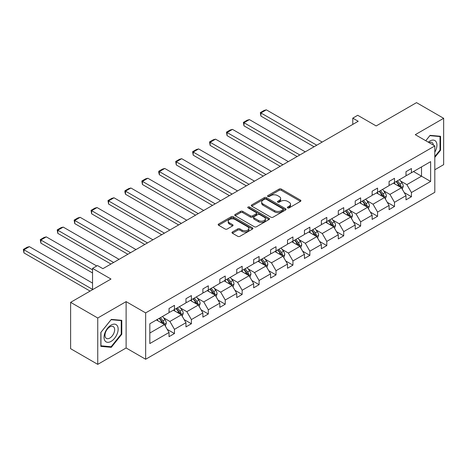 <?xml version="1.0" encoding="UTF-8"?>
<svg xmlns="http://www.w3.org/2000/svg" width="467" height="467" viewBox="0 0 467 467"><rect width="100%" height="100%" fill="white"/><g stroke="black" fill="none" stroke-linecap="round" stroke-linejoin="round"><path stroke-width="0.7" d="M287.654 207.897A1.057 0.607 0 0 0 289.149 207.897L300.462 201.365A1.506 0.87 0 0 0 300.906 200.752A1.506 0.87 0 0 0 300.462 200.133L281.292 189.065A1.506 0.87 0 0 0 279.161 189.065L267.848 195.597A1.057 0.607 0 0 0 267.538 196.029A1.057 0.607 0 0 0 267.848 196.461A1.057 0.607 0 0 0 269.336 196.461L270.802 195.615A4.822 2.784 0 0 1 277.62 195.615L279.213 196.537A4.822 2.784 0 0 1 280.626 198.504A4.822 2.784 0 0 1 279.213 200.471L277.754 201.318A1.057 0.607 0 0 0 277.445 201.75A1.057 0.607 0 0 0 277.754 202.176A1.057 0.607 0 0 0 279.243 202.176L280.708 201.335A4.822 2.784 0 0 1 287.52 201.335L289.12 202.258A4.822 2.784 0 0 1 290.532 204.225A4.822 2.784 0 0 1 289.12 206.192L287.654 207.039A1.057 0.607 0 0 0 287.345 207.465A1.057 0.607 0 0 0 287.654 207.897L287.654 207.039M434.806 169.76L443.65 164.658L443.65 118.303L416.523 102.641L376.163 125.944L357.716 115.291L352.778 118.145L352.778 124.409M97.749 364.359L126.119 347.979L126.119 301.624L97.749 318.004L97.749 364.359L70.622 348.697L70.622 302.342L110.988 279.038L92.542 268.391L92.542 289.692M97.749 318.004L70.622 302.342M232.408 231.982A1.506 0.87 0 0 0 231.971 232.601A1.506 0.87 0 0 0 232.408 233.214L237.785 236.32A1.506 0.87 0 0 0 239.915 236.32L252.484 229.063A1.506 0.87 0 0 0 252.927 228.451A1.506 0.87 0 0 0 252.484 227.832L233.313 216.764A1.506 0.87 0 0 0 231.183 216.764L218.614 224.02A1.506 0.87 0 0 0 218.177 224.639A1.506 0.87 0 0 0 218.614 225.252L225.112 229.005A1.506 0.87 0 0 0 227.242 229.005L232.624 225.9A1.506 0.87 0 0 0 233.062 225.281A1.506 0.87 0 0 0 232.624 224.668L229.402 222.806A4.028 2.323 0 0 1 228.223 221.165A4.028 2.323 0 0 1 230.71 219.011A4.028 2.323 0 0 1 235.099 219.519L247.72 226.804A4.028 2.323 0 0 1 248.899 228.451A4.028 2.323 0 0 1 246.413 230.599A4.028 2.323 0 0 1 242.023 230.097L239.915 228.883A1.506 0.87 0 0 0 237.785 228.883L232.408 231.982L232.408 233.214M92.542 268.391L97.48 265.542L102.903 268.671L358.207 121.274L352.778 118.145M126.119 301.624L145.651 312.902L434.806 145.955L434.806 192.311L145.651 359.257L145.651 312.902M443.65 118.303L415.28 134.683L434.806 145.955M270.907 217.196A1.506 0.87 0 0 0 273.037 217.196L285.606 209.94A1.506 0.87 0 0 0 286.049 209.327A1.506 0.87 0 0 0 285.606 208.714L266.435 197.646A1.506 0.87 0 0 0 264.304 197.646L251.736 204.902A1.506 0.87 0 0 0 251.299 205.515A1.506 0.87 0 0 0 251.736 206.128L270.907 217.196M248.485 208.124A1.057 0.607 0 0 1 249.553 208.276L249.553 207.021L269.045 218.276A1.506 0.87 0 0 1 269.488 218.889A1.506 0.87 0 0 1 269.045 219.502L256.476 226.758A1.506 0.87 0 0 1 254.346 226.758L235.175 215.69L235.175 214.458A1.506 0.87 0 0 0 234.738 215.077A1.506 0.87 0 0 0 235.175 215.69M235.175 214.458L240.558 211.358A1.506 0.87 0 0 1 242.688 211.358L250.458 215.842A1.506 0.87 0 0 0 252.589 215.842L256.161 213.787A1.506 0.87 0 0 0 256.599 213.168A1.506 0.87 0 0 0 256.161 212.555L248.065 207.879A1.057 0.607 0 0 1 247.755 207.453A1.057 0.607 0 0 1 248.409 206.887A1.057 0.607 0 0 1 249.553 207.021M149.831 323.765L169.036 312.68L169.036 308.483L174.46 305.348L174.46 309.545L185.959 302.908L185.959 298.711L191.388 295.576L191.388 299.773L202.888 293.136L202.888 288.939L208.311 285.804L208.311 290.001L219.811 283.364L219.811 279.167L225.24 276.032L225.24 280.229L236.74 273.592L236.74 269.395L242.163 266.26L242.163 270.457L253.663 263.82L253.663 259.623L259.092 256.488L259.092 260.685L270.591 254.048L270.591 249.851L276.015 246.716L276.015 250.913L287.514 244.276L287.514 240.079L292.943 236.944L292.943 241.141L304.443 234.504L304.443 230.307L309.866 227.172L309.866 231.369L321.372 224.732L321.372 220.535L326.795 217.4L326.795 221.597L338.295 214.96L338.295 210.763L343.718 207.628L343.718 211.825L355.224 205.188L355.224 200.991L360.647 197.856L360.647 202.053L372.146 195.416L372.146 191.219L377.575 188.084L377.575 192.281L389.075 185.638L389.075 181.441L394.498 178.312L394.498 182.509L405.998 175.866L405.998 171.669L411.427 168.54L411.427 172.737L430.632 161.646L430.632 181.447L411.427 192.532L411.427 196.73L405.998 199.858L405.998 195.661L394.498 202.304L394.498 206.502L389.075 209.636L389.075 205.439L377.575 212.076L377.575 216.274L372.146 219.408L372.146 215.211L360.647 221.848L360.647 226.046L355.224 229.18L355.224 224.983L343.718 231.62L343.718 235.817L338.295 238.952L338.295 234.755L326.795 241.392L326.795 245.589L321.372 248.724L321.372 244.527L309.866 251.164L309.866 255.361L304.443 258.496L304.443 254.299L292.943 260.936L292.943 265.133L287.514 268.268L287.514 264.071L276.015 270.708L276.015 274.905L270.591 278.04L270.591 273.843L259.092 280.48L259.092 284.677L253.663 287.812L253.663 283.615L242.163 290.252L242.163 294.449L236.74 297.584L236.74 293.387L225.24 300.024L225.24 304.221L219.811 307.356L219.811 303.159L208.311 309.796L208.311 313.993L202.888 317.128L202.888 312.931L191.388 319.568L191.388 323.765L185.959 326.9L185.959 322.703L174.46 329.346L174.46 333.543L169.036 336.672L169.036 332.475L149.831 343.56L149.831 323.765M173.374 310.176L181.406 314.811L169.9 321.448L163.619 317.823M169.9 321.448L174.46 329.346M181.406 314.811L185.959 322.703M169.036 311.676L169.9 312.178L174.46 309.545M190.303 300.404L198.329 305.039L186.829 311.676L180.548 308.051M186.829 311.676L191.388 319.568M198.329 305.039L202.888 312.931M185.959 301.904L186.829 302.406L191.388 299.773M207.225 290.632L215.258 295.267L203.752 301.904L197.477 298.279M203.752 301.904L208.311 309.796M215.258 295.267L219.811 303.159M202.888 292.132L203.752 292.634L208.311 290.001M224.154 280.86L232.181 285.495L220.681 292.132L214.4 288.507M220.681 292.132L225.24 300.024M232.181 285.495L236.74 293.387M219.811 282.36L220.681 282.862L225.24 280.229M241.077 271.088L249.109 275.723L237.61 282.36L231.328 278.735M237.61 282.36L242.163 290.252M249.109 275.723L253.663 283.615M236.74 272.588L237.61 273.09L242.163 270.457M258.006 261.316L266.032 265.951L254.533 272.588L248.251 268.963M254.533 272.588L259.092 280.48M266.032 265.951L270.591 273.843M253.663 262.816L254.533 263.318L259.092 260.685M274.929 251.544L282.961 256.179L271.461 262.816L265.18 259.191M271.461 262.816L276.015 270.708M282.961 256.179L287.514 264.071M270.591 253.044L271.461 253.546L276.015 250.913M291.857 241.766L299.884 246.407L288.384 253.044L282.103 249.419M288.384 253.044L292.943 260.936M299.884 246.407L304.443 254.299M287.514 243.272L288.384 243.774L292.943 241.141M308.78 231.994L316.813 236.635L305.313 243.272L299.032 239.647M305.313 243.272L309.866 251.164M316.813 236.635L321.372 244.527M304.443 233.5L305.313 234.002L309.866 231.369M325.709 222.222L333.736 226.863L322.236 233.5L315.955 229.875M322.236 233.5L326.795 241.392M333.736 226.863L338.295 234.755M321.372 223.728L322.236 224.23L326.795 221.597M342.638 212.45L350.664 217.085L339.165 223.728L332.883 220.103M339.165 223.728L343.718 231.62M350.664 217.085L355.224 224.983M338.295 213.956L339.165 214.458L343.718 211.825M359.561 202.678L367.593 207.313L356.087 213.956L349.812 210.331M356.087 213.956L360.647 221.848M367.593 207.313L372.146 215.211M355.224 204.184L356.087 204.686L360.647 202.053M376.49 192.906L384.516 197.541L373.016 204.184L366.735 200.559M373.016 204.184L377.575 212.076M384.516 197.541L389.075 205.439M372.146 194.412L373.016 194.914L377.575 192.281M393.412 183.134L401.445 187.769L389.939 194.412L383.664 190.787M389.939 194.412L394.498 202.304M401.445 187.769L405.998 195.661M389.075 184.64L389.939 185.142L394.498 182.509M413.488 171.547L421.514 176.182L406.868 184.64L400.587 181.015M406.868 184.64L411.427 192.532M430.632 181.447L421.514 176.182L421.514 166.912L430.632 161.646M126.119 347.979L145.651 359.257M405.998 174.868L406.868 175.37L411.427 172.737M149.831 333.041L164.477 324.583L156.445 319.948M164.477 324.583L169.036 332.475M404.212 192.562L411.427 196.73M387.283 202.334L394.498 206.502M370.36 212.106L377.575 216.274M353.431 221.878L360.647 226.046M336.503 231.65L343.718 235.817M319.58 241.427L326.795 245.589M302.651 251.199L309.866 255.361M285.728 260.971L292.943 265.133M268.799 270.743L276.015 274.905M251.876 280.515L259.092 284.677M234.948 290.287L242.163 294.449M218.025 300.059L225.24 304.221M201.096 309.831L208.311 313.993M184.167 319.603L191.388 323.765M167.244 329.375L174.46 333.543M434.806 157.397L440.556 150.246L440.556 136.282L430.089 135.348L425.758 140.73M121.782 334.284L121.782 320.327L111.309 319.393L100.843 332.416L100.843 346.38L111.309 347.314L121.782 334.284L121.239 333.975M288.075 208.048L289.12 207.441A4.822 2.784 0 0 0 290.532 205.474L290.532 204.225M280.626 198.504L280.626 199.759A4.822 2.784 0 0 1 279.213 201.726L278.174 202.328M300.462 200.133L300.462 201.365L281.292 190.32A1.506 0.87 0 0 0 279.161 190.32L268.268 196.607M285.606 208.714L285.606 209.94L266.435 198.895A1.506 0.87 0 0 0 264.304 198.895L251.76 206.14M282.944 209.759A1.057 0.607 0 0 0 283.253 209.327A1.057 0.607 0 0 0 282.944 208.895L266.114 199.181A1.057 0.607 0 0 0 264.626 199.181L263.079 200.074A4.822 2.784 0 0 0 261.672 202.042A4.822 2.784 0 0 0 263.079 204.009L274.584 210.646A4.822 2.784 0 0 0 281.397 210.646L282.944 209.759L282.944 211.008A1.057 0.607 0 0 0 283.253 210.582L283.253 209.327M261.672 202.042L261.672 203.291A4.822 2.784 0 0 0 263.079 205.258L263.079 204.009M282.944 211.008L281.397 211.901A4.822 2.784 0 0 1 274.584 211.901L263.079 205.258M235.199 215.701L240.558 212.608L240.558 211.358M256.599 213.168L256.599 214.423A1.506 0.87 0 0 1 256.161 215.036L252.589 217.097A1.506 0.87 0 0 1 250.458 217.097L242.688 212.608A1.506 0.87 0 0 0 240.558 212.608M249.553 208.276L269.027 219.513M258.525 220.5A4.028 2.323 0 0 0 262.921 221.008A4.028 2.323 0 0 0 265.408 218.86A4.028 2.323 0 0 0 264.229 217.213L259.78 214.645A1.506 0.87 0 0 0 257.65 214.645L254.083 216.706A1.506 0.87 0 0 0 253.639 217.318A1.506 0.87 0 0 0 254.083 217.937L258.525 220.5L258.525 221.755A4.028 2.323 0 0 0 262.921 222.257A4.028 2.323 0 0 0 265.408 220.109L265.408 218.86M253.639 217.318L253.639 218.574A1.506 0.87 0 0 0 254.083 219.186L254.083 217.937M258.525 221.755L254.083 219.186M248.899 228.451L248.899 229.7A4.028 2.323 0 0 1 246.413 231.854A4.028 2.323 0 0 1 242.023 231.346L239.915 230.132A1.506 0.87 0 0 0 237.785 230.132L232.432 233.226M228.223 221.165L228.223 222.415A4.028 2.323 0 0 0 229.402 224.061L229.402 222.806M232.601 225.911L229.402 224.061M252.484 227.832L252.484 229.063L233.313 218.019A1.506 0.87 0 0 0 231.183 218.019L218.638 225.263M440.013 149.93L440.556 150.246M110.206 346.672L111.309 347.314M402.268 189.199L403.266 186.315A4.069 2.347 -120 0 0 401.97 182.854L399.53 179.602M316.76 145.208L260.913 112.961L266.336 109.833L322.183 142.073M395.164 184.144L394.107 182.737M260.913 116.096L260.317 112.617L260.913 112.961L260.913 116.096L314.046 146.772M400.844 187.425L401.071 186.491A4.069 2.347 -120 0 0 399.904 184.045L397.47 180.793M396.454 181.383L399.133 184.961A2.072 1.197 60 0 1 399.507 185.592L401.071 186.491M396.168 181.546L398.602 184.798A4.069 2.347 60 0 1 399.618 186.718M260.317 112.617L264.112 110.428L266.336 109.833M385.339 198.971L386.337 196.087A4.069 2.347 -120 0 0 385.041 192.626L382.607 189.374M299.832 154.98L243.984 122.733L249.413 119.605L305.255 151.845M378.235 193.916L377.178 192.509M243.984 125.868L243.389 122.389L243.984 122.733L243.984 125.868L297.117 156.544M383.915 197.197L384.143 196.263A4.069 2.347 -120 0 0 382.981 193.817L380.547 190.565M379.525 191.155L382.204 194.733A2.072 1.197 60 0 1 382.584 195.364L384.143 196.263M379.245 191.318L381.679 194.57A4.069 2.347 60 0 1 382.689 196.49M243.389 122.389L247.189 120.2L249.413 119.605M368.416 208.743L369.415 205.859A4.069 2.347 -120 0 0 368.113 202.398L365.679 199.146M282.903 164.752L227.061 132.505L232.484 129.377L288.332 161.617M361.312 203.688L360.255 202.281M227.061 135.64L226.466 132.161L227.061 132.505L227.061 135.64L280.194 166.316M366.992 206.969L367.22 206.035A4.069 2.347 -120 0 0 366.052 203.589L363.618 200.337M362.602 200.927L365.282 204.505A2.072 1.197 60 0 1 365.655 205.136L367.22 206.035M362.316 201.09L364.75 204.342A4.069 2.347 60 0 1 365.766 206.262M226.466 132.161L230.26 129.972L232.484 129.377M434.806 152.149A9.976 5.756 120 0 0 435.98 149.726A9.976 5.756 120 0 0 435.536 141.063A9.976 5.756 120 0 0 428.268 142.178M433.394 145.138A6.83 3.94 120 0 0 431.998 142.528A6.83 3.94 120 0 0 429.045 142.628M425.781 140.748L429.868 135.658L440.013 136.562L440.013 150.088L434.806 156.568M439.342 136.177L440.013 136.562M117.199 333.771A9.976 5.756 120 0 0 114.619 324.139A9.976 5.756 120 0 0 104.987 332.679A9.976 5.756 120 0 0 107.568 342.317A9.976 5.756 120 0 0 117.199 333.771M113.995 332.86A6.83 3.94 120 0 0 113.224 326.573A6.83 3.94 120 0 0 105.63 332.113A6.83 3.94 120 0 0 106.394 338.4A6.83 3.94 120 0 0 113.995 332.86M100.948 345.849L100.948 332.323L111.093 319.702L121.239 320.607L121.239 334.133L111.093 346.753L100.843 345.784M120.568 320.216L121.239 320.607M351.488 218.515L352.486 215.631A4.069 2.347 -120 0 0 351.19 212.17L348.756 208.918M265.98 174.524L210.132 142.277L215.561 139.148L271.403 171.389M344.383 213.46L343.327 212.053M210.132 145.412L209.537 141.933L210.132 142.277L210.132 145.412L263.265 176.088M350.063 216.741L350.291 215.807A4.069 2.347 -120 0 0 349.129 213.361L346.689 210.109M345.673 210.699L348.353 214.277A2.072 1.197 60 0 1 348.732 214.908L350.291 215.807M345.387 210.862L347.827 214.114A4.069 2.347 60 0 1 348.837 216.034M209.537 141.933L213.337 139.744L215.561 139.148M334.565 228.287L335.563 225.409A4.069 2.347 -120 0 0 334.261 221.942L331.827 218.69M249.051 184.296L193.21 152.055L198.633 148.92L254.48 181.161M327.46 223.232L326.404 221.825M193.21 155.184L192.614 151.711L193.21 152.055L193.21 155.184L246.343 185.86M333.14 226.513L333.368 225.579A4.069 2.347 -120 0 0 332.2 223.133L329.766 219.881M328.745 220.471L331.43 224.049A2.072 1.197 60 0 1 331.803 224.68L333.368 225.579M328.464 220.634L330.899 223.886A4.069 2.347 60 0 1 331.914 225.806M192.614 151.711L196.409 149.516L198.633 148.92M317.636 238.059L318.634 235.181A4.069 2.347 -120 0 0 317.338 231.714L314.904 228.462M232.128 194.068L176.281 161.827L181.71 158.692L237.551 190.933M310.532 233.004L309.475 231.597M176.281 164.956L175.685 161.483L176.281 161.827L176.281 164.956L229.414 195.632M316.212 236.284L316.439 235.35A4.069 2.347 -120 0 0 315.278 232.905L312.837 229.653M311.822 230.243L314.501 233.821A2.072 1.197 60 0 1 314.881 234.452L316.439 235.35M311.536 230.406L313.976 233.658A4.069 2.347 60 0 1 314.986 235.578M175.685 161.483L179.486 159.288L181.71 158.692M300.713 247.831L301.711 244.953A4.069 2.347 -120 0 0 300.409 241.486L297.975 238.234M215.199 203.84L159.358 171.599L164.781 168.464L220.628 200.705M293.609 242.776L292.552 241.369M159.358 174.728L158.757 172.504L158.757 171.255L159.358 171.599L159.358 174.728L212.491 205.404M299.289 246.056L299.516 245.122A4.069 2.347 -120 0 0 298.349 242.677L295.915 239.425M294.893 240.015L297.578 243.593A2.072 1.197 60 0 1 297.952 244.223L299.516 245.122M294.613 240.178L297.047 243.43A4.069 2.347 60 0 1 298.063 245.35M158.757 171.255L162.557 169.06L164.781 168.464M283.784 257.603L284.782 254.725A4.069 2.347 -120 0 0 283.487 251.258L281.046 248.006M198.277 213.612L142.429 181.371L147.852 178.236L203.7 210.477M276.68 252.554L275.623 251.141M142.429 184.5L141.834 181.027L142.429 181.371L142.429 184.5L195.562 215.176M282.36 255.828L282.588 254.894A4.069 2.347 -120 0 0 281.426 252.449L278.986 249.197M277.97 249.787L280.649 253.365A2.072 1.197 60 0 1 281.029 253.995L282.588 254.894M277.684 249.95L280.124 253.202A4.069 2.347 60 0 1 281.134 255.122M141.834 181.027L145.628 178.832L147.852 178.236M266.861 267.375L267.854 264.497A4.069 2.347 -120 0 0 266.558 261.035L264.124 257.778M181.348 223.384L125.506 191.143L130.929 188.008L186.771 220.249M259.751 262.326L258.7 260.913M125.506 194.272L124.905 192.048L124.905 190.799L125.506 191.143L125.506 194.272L178.633 224.948M265.431 265.6L265.659 264.666A4.069 2.347 -120 0 0 264.497 262.221L262.063 258.969M261.041 259.559L263.721 263.137A2.072 1.197 60 0 1 264.1 263.767L265.659 264.666M260.761 259.722L263.195 262.974A4.069 2.347 60 0 1 264.211 264.894M124.905 190.799L128.705 188.604L130.929 188.008M249.933 277.147L250.931 274.269A4.069 2.347 -120 0 0 249.635 270.807L247.195 267.556M164.425 233.156L108.578 200.915L114.001 197.78L169.848 230.021M242.828 272.098L241.772 270.685M108.578 204.044L107.982 200.571L108.578 200.915L108.578 204.044L161.71 234.72M248.508 275.372L248.736 274.438A4.069 2.347 -120 0 0 247.568 271.992L245.134 268.741M244.118 269.331L246.798 272.909A2.072 1.197 60 0 1 247.171 273.539L248.736 274.438M243.832 269.494L246.267 272.746A4.069 2.347 60 0 1 247.282 274.666M107.982 200.571L111.776 198.376L114.001 197.78M233.004 286.919L234.002 284.041A4.069 2.347 -120 0 0 232.706 280.579L230.272 277.328M147.496 242.928L91.649 210.687L97.078 207.552L152.919 239.793M225.9 281.87L224.843 280.457M91.649 213.816L91.053 210.343L91.649 210.687L91.649 213.816L144.782 244.492M231.579 285.144L231.807 284.21A4.069 2.347 -120 0 0 230.645 281.77L228.211 278.513M227.19 279.103L229.869 282.681A2.072 1.197 60 0 1 230.249 283.311L231.807 284.21M226.909 279.266L229.344 282.517A4.069 2.347 60 0 1 230.354 284.438M91.053 210.343L94.854 208.148L97.078 207.552M216.081 296.691L217.079 293.813A4.069 2.347 -120 0 0 215.783 290.351L213.343 287.1M130.567 252.7L74.726 220.459L80.149 217.324L135.996 249.565M208.977 291.642L207.92 290.229M74.726 223.588L74.13 220.115L74.726 220.459L74.726 223.588L127.859 254.264M214.657 294.916L214.884 293.988A4.069 2.347 -120 0 0 213.717 291.542L211.282 288.291M210.267 288.875L212.946 292.453A2.072 1.197 60 0 1 213.32 293.083L214.884 293.988M209.981 289.038L212.415 292.289A4.069 2.347 60 0 1 213.431 294.21M74.13 220.115L77.925 217.92L80.149 217.324M199.152 306.469L200.15 303.585A4.069 2.347 -120 0 0 198.854 300.123L196.42 296.872M113.644 262.472L57.797 230.231L63.226 227.096L119.067 259.343M192.048 301.413L190.991 300.001M57.797 233.36L57.202 229.887L57.797 230.231L57.797 233.36L110.93 264.036M197.728 304.688L197.955 303.76A4.069 2.347 -120 0 0 196.794 301.314L194.36 298.063M193.338 298.647L196.017 302.225A2.072 1.197 60 0 1 196.397 302.855L197.955 303.76M193.052 298.81L195.492 302.061A4.069 2.347 60 0 1 196.502 303.982M57.202 229.887L61.002 227.692L63.226 227.096M182.229 316.241L183.227 313.357A4.069 2.347 -120 0 0 181.926 309.895L179.491 306.644M92.542 269.833L40.874 240.003L46.297 236.868L96.716 265.98M175.125 311.185L174.068 309.773M40.874 243.132L40.279 239.659L40.874 240.003L40.874 243.132L92.542 272.967M180.805 314.466L181.033 313.532A4.069 2.347 -120 0 0 179.865 311.086L177.431 307.835M176.409 308.418L179.095 311.997A2.072 1.197 60 0 1 179.468 312.627L181.033 313.532M176.129 308.582L178.563 311.833A4.069 2.347 60 0 1 179.579 313.754M40.279 239.659L44.073 237.464L46.297 236.868M165.3 326.013L166.299 323.129A4.069 2.347 -120 0 0 165.003 319.667L162.569 316.416M92.542 289.377L23.945 249.775L29.374 246.64L92.542 283.113M158.196 320.957L157.14 319.545M23.945 252.91L23.35 249.431L23.945 249.775L23.945 252.91L90.102 291.099M163.876 324.238L164.104 323.304A4.069 2.347 -120 0 0 162.942 320.858L160.502 317.607M159.486 318.19L162.166 321.769A2.072 1.197 60 0 1 162.545 322.399L164.104 323.304M159.2 318.354L161.64 321.605A4.069 2.347 60 0 1 162.65 323.526M23.35 249.431L27.15 247.236L29.374 246.64M289.12 207.441L289.12 206.192M277.754 202.176L277.754 201.318M279.213 201.726L279.213 200.471M267.848 196.461L267.848 195.597M279.161 190.32L279.161 189.065M281.292 190.32L281.292 189.065M251.736 206.128L251.736 204.902M264.304 198.895L264.304 197.646M266.435 198.895L266.435 197.646M274.584 211.901L274.584 210.646M281.397 211.901L281.397 210.646M242.688 212.608L242.688 211.358M250.458 217.097L250.458 215.842M252.589 217.097L252.589 215.842M256.161 215.036L256.161 213.787M269.045 219.502L269.045 218.276M237.785 230.132L237.785 228.883M239.915 230.132L239.915 228.883M242.023 231.346L242.023 230.097M232.624 225.9L232.624 224.668M218.614 225.252L218.614 224.02M231.183 218.019L231.183 216.764M233.313 218.019L233.313 216.764M401.153 187.6L403.237 186.397M399.904 184.045L401.97 182.854M397.446 185.463L398.602 184.798M384.224 197.372L386.314 196.169M382.981 193.817L385.041 192.626M380.523 195.235L381.679 194.57M367.296 207.144L369.385 205.941M366.052 203.589L368.113 202.398M363.595 205.007L364.75 204.342M350.373 216.922L352.462 215.713M349.129 213.361L351.19 212.17M346.672 214.779L347.827 214.114M333.444 226.693L335.534 225.485M332.2 223.133L334.261 221.942M329.743 224.551L330.899 223.886M316.521 236.465L318.611 235.257M315.278 232.905L317.338 231.714M312.82 234.323L313.976 233.658M299.592 246.237L301.682 245.029M298.349 242.677L300.409 241.486M295.891 244.095L297.047 243.43M282.669 256.009L284.753 254.801M281.426 252.449L283.487 251.258M278.962 253.873L280.124 253.202M265.741 265.781L267.83 264.573M264.497 262.221L266.558 261.035M262.04 263.645L263.195 262.974M248.818 275.553L250.902 274.345M247.568 271.992L249.635 270.807M245.111 273.417L246.267 272.746M231.889 285.325L233.979 284.117M230.645 281.77L232.706 280.579M228.188 283.189L229.344 282.517M214.96 295.097L217.05 293.889M213.717 291.542L215.783 290.351M211.259 292.961L212.415 292.289M198.037 304.869L200.127 303.661M196.794 301.314L198.854 300.123M194.336 302.733L195.492 302.061M181.108 314.641L183.198 313.433M179.865 311.086L181.926 309.895M177.407 312.505L178.563 311.833M164.186 324.413L166.275 323.205M162.942 320.858L165.003 319.667M160.485 322.277L161.64 321.605"/></g></svg>
